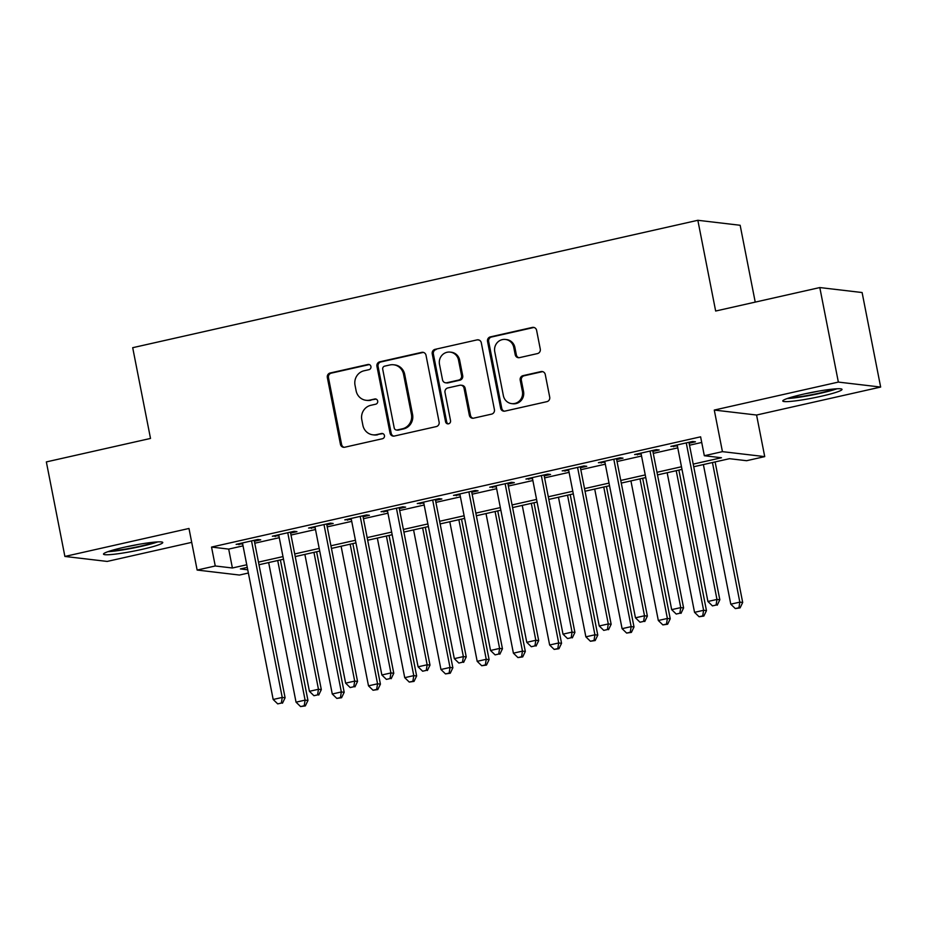 <?xml version="1.0" encoding="UTF-8"?>
<svg xmlns="http://www.w3.org/2000/svg" width="927" height="927" viewBox="0 0 927 927"><rect width="100%" height="100%" fill="white"/><g stroke="black" fill="none" stroke-linecap="round" stroke-linejoin="round"><path stroke-width="1.39" d="M370.939 366.524A2.665 2.538 -83.3 0 0 367.938 364.485L330.163 373.002A3.801 3.627 -83.3 0 0 327.335 377.509L340.441 444.323A3.801 3.627 -83.3 0 0 344.728 447.231L382.503 438.714A2.665 2.538 -83.3 0 0 382.306 433.477A2.665 2.538 -83.3 0 0 381.484 433.512L376.594 434.612A12.155 11.611 -83.3 0 1 362.886 425.308L361.797 419.734A12.155 11.611 -83.3 0 1 370.846 405.296L375.736 404.195A2.665 2.538 -83.3 0 0 375.539 398.958A2.665 2.538 -83.3 0 0 374.717 399.004L369.827 400.105A12.155 11.611 -83.3 0 1 356.119 390.788L355.029 385.226A12.155 11.611 -83.3 0 1 364.068 370.777L368.958 369.676A2.665 2.538 -83.3 0 0 370.939 366.524M369.328 364.578A2.665 2.538 -83.3 0 0 369.085 364.624L331.298 373.141A3.801 3.627 -83.3 0 0 328.471 377.648L341.588 444.45A3.801 3.627 -83.3 0 0 344.126 447.312M382.874 433.604A2.665 2.538 -83.3 0 0 382.631 433.651L376.594 434.612M376.095 399.097A2.665 2.538 -83.3 0 0 375.852 399.131L369.827 400.105M803.489 394.137A30.185 2.862 168.9 0 0 782.782 400.997A30.185 2.862 168.9 0 0 821.322 396.235A30.185 2.862 168.9 0 0 842.029 389.375A30.185 2.862 168.9 0 0 803.489 394.137M124.218 547.266A30.185 2.862 168.9 0 0 103.511 554.126A30.185 2.862 168.9 0 0 142.051 549.363A30.185 2.862 168.9 0 0 162.77 542.504A30.185 2.862 168.9 0 0 124.218 547.266M537.451 353.593A3.801 3.627 -83.3 0 0 540.279 349.085L536.606 330.336A3.801 3.627 -83.3 0 0 532.318 327.428L490.36 336.883A3.801 3.627 -83.3 0 0 487.532 341.403L500.638 408.204A3.801 3.627 -83.3 0 0 504.925 411.113L546.884 401.658A3.801 3.627 -83.3 0 0 549.711 397.138L545.261 374.508A3.801 3.627 -83.3 0 0 540.986 371.588L523.025 375.644A3.801 3.627 -83.3 0 0 520.198 380.151L522.399 391.379A10.162 9.699 -83.3 0 1 511.704 403.616A10.162 9.699 -83.3 0 1 503.373 395.667L494.751 351.692A10.162 9.699 -83.3 0 1 505.447 339.456A10.162 9.699 -83.3 0 1 513.767 347.405L515.215 354.728A3.801 3.627 -83.3 0 0 519.491 357.637L537.451 353.593M819.804 287.555L862.11 292.538L880.65 387.057L838.356 382.086L819.804 287.555L715.656 311.032L697.846 220.29L132.7 347.695L150.51 438.436L46.35 461.913L64.89 556.443L188.981 528.471L197.138 570.059L215.249 565.98L211.541 547.069L700.615 436.826L704.323 455.725L722.434 451.646L764.729 456.617L746.617 460.707L729.468 458.691L693.732 466.745M838.356 382.086L714.277 410.058L722.434 451.646M426.014 355.273A3.801 3.627 -83.3 0 0 421.727 352.364L379.769 361.82A3.801 3.627 -83.3 0 0 376.941 366.327L390.047 433.141A3.801 3.627 -83.3 0 0 394.334 436.049L436.293 426.582A3.801 3.627 -83.3 0 0 439.12 422.075L426.014 355.273M435.064 349.352L477.023 339.896A3.801 3.627 -83.3 0 1 481.31 342.805L494.415 409.607A3.801 3.627 -83.3 0 1 491.588 414.126L473.627 418.17A3.801 3.627 -83.3 0 1 469.34 415.261L464.033 388.17A3.801 3.627 -83.3 0 0 459.746 385.261L447.834 387.938A3.801 3.627 -83.3 0 0 445.006 392.457L450.534 420.661A2.665 2.538 -83.3 0 1 447.741 423.859A2.665 2.538 -83.3 0 1 445.563 421.785L432.237 353.871A3.801 3.627 -83.3 0 1 435.064 349.352L477.023 339.896M64.89 556.443L107.196 561.426L191.704 542.365M254.38 541.241L260.719 539.815L257.868 539.479L236.13 544.369L242.654 543.882M290.615 533.071L296.953 531.646L294.091 531.31L272.353 536.212L278.876 535.713M326.837 524.902L333.175 523.477L330.325 523.141L308.587 528.042L315.11 527.556M363.071 516.745L369.409 515.308L366.547 514.972L344.809 519.873L351.333 519.387M399.294 508.575L405.632 507.139L402.781 506.802L381.043 511.704L387.567 511.217M435.528 500.406L441.866 498.981L439.004 498.645L417.266 503.546L423.79 503.048M471.75 492.237L478.089 490.812L475.227 490.476L453.5 495.377L460.024 494.879M507.973 484.068L514.323 482.643L511.461 482.307L489.723 487.208L496.246 486.721M544.207 475.91L550.545 474.473L547.683 474.137L525.945 479.039L532.469 478.552M580.429 467.741L586.768 466.304L583.917 465.968L562.179 470.87L568.703 470.383M616.664 459.572L623.002 458.147L620.14 457.811L598.402 462.712L604.925 462.214M652.886 451.403L659.224 449.977L656.374 449.641L634.636 454.543L641.16 454.045M211.541 547.069L228.691 549.097L243.036 545.852M254.774 543.21L279.27 537.695M290.997 535.041L315.493 529.526M327.231 526.884L351.727 521.356M363.454 518.714L387.95 513.187M399.676 510.545L424.184 505.018M435.91 502.376L460.406 496.86M472.133 494.207L496.629 488.691M508.367 486.049L532.863 480.522M544.589 477.88L569.085 472.353M580.823 469.711L605.319 464.184M617.046 461.542L641.542 456.026M653.28 453.373L677.776 447.857M689.503 445.215L701.716 442.457M689.12 443.233L695.459 441.808L692.596 441.472L670.858 446.374L677.382 445.887M755.227 302.109L740.152 225.273L697.846 220.29M714.277 410.058L756.571 415.029L880.65 387.057M756.571 415.029L764.729 456.617M248.366 573.025L239.433 575.041L197.138 570.059M693.211 464.114L721.473 457.741L704.323 455.725M215.249 565.98L232.399 567.996L246.744 564.763M258.482 562.121L282.978 556.594M294.705 553.952L319.201 548.425M330.939 545.783L355.435 540.267M367.162 537.614L391.657 532.098M403.396 529.456L427.892 523.929M439.618 521.287L464.114 515.76M475.841 513.118L500.348 507.59M512.075 504.948L536.571 499.433M548.297 496.779L572.793 491.264M584.531 488.622L609.027 483.094M620.754 480.453L645.25 474.925M656.988 472.283L681.484 466.756M247.266 567.394L240.394 568.935L247.741 569.804M681.994 469.386L657.498 474.914M645.771 477.556L621.275 483.083M609.537 485.725L585.041 491.24M573.315 493.894L548.819 499.41M537.081 502.052L512.585 507.579M500.858 510.221L476.362 515.748M464.636 518.39L440.14 523.917M428.401 526.559L403.905 532.075M392.179 534.728L367.683 540.244M355.945 542.886L331.449 548.413M319.722 551.055L295.226 556.582M283.488 559.224L258.992 564.752M228.691 549.097L232.399 567.996M238.992 544.717L238.807 543.767M275.215 536.548L275.029 535.609M311.437 528.378L311.263 527.44M347.671 520.209L347.486 519.271M383.894 512.04L383.708 511.101M420.128 503.882L419.943 502.944M456.351 495.713L456.165 494.775M492.585 487.544L492.399 486.605M528.807 479.375L528.622 478.436M565.041 471.206L564.856 470.267M601.264 463.048L601.078 462.109M637.486 454.879L637.301 453.94M673.72 446.71L673.535 445.771M366.072 400.302L367.219 400.429A12.155 11.611 -83.3 0 0 370.974 400.232M372.851 434.809L373.987 434.948A12.155 11.611 -83.3 0 0 377.741 434.751M423.465 352.411A3.801 3.627 -83.3 0 0 422.874 352.492L380.904 361.947A3.801 3.627 -83.3 0 0 378.077 366.466L391.194 433.268A3.801 3.627 -83.3 0 0 393.732 436.13M384.693 366.13A2.665 2.538 -83.3 0 0 382.724 369.294L394.218 427.926A2.665 2.538 -83.3 0 0 397.219 429.966L402.376 428.807A12.155 11.611 -83.3 0 0 411.426 414.369L403.558 374.276A12.155 11.611 -83.3 0 0 389.85 364.971L384.693 366.13M396.397 430.012L397.544 430.151A2.665 2.538 -83.3 0 0 398.367 430.105L397.219 429.966M393.604 364.774L394.751 364.902A12.155 11.611 -83.3 0 1 404.705 374.415L412.573 414.496A12.155 11.611 -83.3 0 1 403.523 428.934L398.367 430.105M478.761 339.942A3.801 3.627 -83.3 0 0 478.17 340.024M460.916 385.192L462.063 385.331A3.801 3.627 -83.3 0 1 465.169 388.297L470.487 415.389A3.801 3.627 -83.3 0 0 473.037 418.251M436.2 349.491A3.801 3.627 -83.3 0 0 433.373 353.998L446.698 421.924A2.665 2.538 -83.3 0 0 448.32 423.859M458.517 360.058A10.162 9.699 -83.3 0 0 450.186 352.109A10.162 9.699 -83.3 0 0 439.491 364.346L442.527 379.838A3.801 3.627 -83.3 0 0 446.814 382.747L458.726 380.058A3.801 3.627 -83.3 0 0 461.553 375.551L458.517 360.058L459.653 360.186A10.162 9.699 -83.3 0 0 451.333 352.237L450.186 352.109M445.644 382.805L446.779 382.944A3.801 3.627 -83.3 0 0 447.95 382.886L446.814 382.747M459.653 360.186L462.7 375.678A3.801 3.627 -83.3 0 1 459.873 380.197L447.95 382.886M505.447 339.456L506.594 339.583A10.162 9.699 -83.3 0 1 514.914 347.532L516.351 354.867A3.801 3.627 -83.3 0 0 518.9 357.718M511.704 403.616L512.84 403.755A10.162 9.699 -83.3 0 0 523.546 391.518L522.399 391.379M542.724 371.646A3.801 3.627 -83.3 0 0 542.121 371.727L524.172 375.771A3.801 3.627 -83.3 0 0 521.345 380.29L523.546 391.518M534.056 327.486A3.801 3.627 -83.3 0 0 533.465 327.567L491.495 337.022A3.801 3.627 -83.3 0 0 488.668 341.53L501.774 408.343A3.801 3.627 -83.3 0 0 504.323 411.194M268.656 562.573L296.037 702.168L305.099 700.128L307.961 700.464L280.383 559.92M304.207 705.76L300.58 706.571L305.342 705.899L304.207 705.76L305.099 700.128L277.706 560.534M300.58 706.571L296.037 702.168M307.961 700.464L305.342 705.899M251.53 540.904L282.237 697.44L273.175 699.479L242.468 542.944M254.195 540.302L285.099 697.776L282.237 697.44L281.344 703.072L277.718 703.883L281.344 703.072M282.48 703.199L285.099 697.776M273.175 699.479L277.718 703.883M155.168 542.086A26.13 2.48 -11.1 0 1 140.267 546.2A26.13 2.48 -11.1 0 1 110.394 550.87M126.269 546.814A24.195 2.294 168.9 0 0 138.923 544.323M107.984 551.658A30 2.851 168.9 0 0 141.402 546.327A30 2.851 168.9 0 0 157.694 541.913M834.439 388.958A26.13 2.48 -11.1 0 1 794.497 397.393A26.13 2.48 -11.1 0 1 789.653 397.741M787.255 398.54A30 2.851 168.9 0 0 791.925 398.17A30 2.851 168.9 0 0 836.965 388.784M805.54 393.685A24.195 2.294 168.9 0 0 818.193 391.206M304.879 554.404L332.272 694.01L341.333 691.959L344.184 692.295L316.617 551.762M340.429 697.591L336.814 698.413L341.576 697.73L340.429 697.591L341.333 691.959L313.94 552.365M336.814 698.413L332.272 694.01M344.184 692.295L341.576 697.73M341.113 546.235L368.494 685.841L377.556 683.802L380.418 684.138L352.839 543.593M376.663 689.421L373.036 690.244L377.799 689.561L376.663 689.421L377.556 683.802L350.163 544.195M373.036 690.244L368.494 685.841M380.418 684.138L377.799 689.561M377.335 538.066L404.728 677.672L413.778 675.632L416.64 675.968L389.062 535.424M412.886 681.264L409.259 682.075L414.033 681.391L412.886 681.264L413.778 675.632L386.397 536.026M409.259 682.075L404.728 677.672M416.64 675.968L414.033 681.391M413.569 529.908L440.951 669.503L450.012 667.463L452.863 667.799L425.296 527.254M449.12 673.095L445.493 673.906L450.255 673.222L449.12 673.095L450.012 667.463L422.619 527.857M445.493 673.906L440.951 669.503M452.863 667.799L450.255 673.222M287.752 532.735L318.459 689.271L309.409 691.31L278.703 534.775M290.429 532.133L321.321 689.607L318.459 689.271L317.567 694.902L313.952 695.713L317.567 694.902M318.714 695.041L321.321 689.607M309.409 691.31L313.952 695.713M323.987 524.566L354.693 681.102L345.632 683.153L314.925 526.617M326.652 523.964L357.555 681.438L354.693 681.102L353.801 686.733L350.174 687.556L353.801 686.733M354.937 686.872L357.555 681.438M345.632 683.153L350.174 687.556M360.209 516.409L390.916 672.944L381.866 674.983L351.148 518.448M362.886 515.806L393.778 673.28L390.916 672.944L390.024 678.564L386.397 679.387L390.024 678.564M391.171 678.703L393.778 673.28M381.866 674.983L386.397 679.387M396.432 508.239L427.15 664.775L418.089 666.814L387.382 510.279M399.108 507.637L430.001 665.111L427.15 664.775L426.258 670.406L422.631 671.218L426.258 670.406M427.393 670.534L430.001 665.111M418.089 666.814L422.631 671.218M449.792 521.739L477.185 661.333L486.235 659.294L489.097 659.63L461.519 519.097M485.342 664.926L481.716 665.737L486.49 665.065L485.342 664.926L486.235 659.294L458.853 519.699M481.716 665.737L477.185 661.333M489.097 659.63L486.49 665.065M432.666 500.07L463.373 656.606L454.323 658.645L423.604 502.11M435.342 499.468L466.235 656.942L463.373 656.606L462.48 662.237L458.853 663.048L462.48 662.237M463.627 662.365L466.235 656.942M454.323 658.645L458.853 663.048M486.015 513.57L513.407 653.176L522.469 651.125L525.319 651.461L497.753 510.928M521.565 656.756L517.95 657.579L522.712 656.895L521.565 656.756L522.469 651.125L495.076 511.53M517.95 657.579L513.407 653.176M525.319 651.461L522.712 656.895M468.888 491.901L499.607 648.437L490.545 650.476L459.838 493.94M471.565 491.298L502.457 648.773L499.607 648.437L498.703 654.068L495.088 654.879L498.703 654.068M499.85 654.207L502.457 648.773M490.545 650.476L495.088 654.879M522.249 505.4L549.641 645.007L558.691 642.967L561.553 643.303L533.975 502.758M557.799 648.587L554.172 649.41L558.946 648.726L557.799 648.587L558.691 642.967L531.298 503.361M554.172 649.41L549.641 645.007M561.553 643.303L558.946 648.726M505.122 483.732L535.829 640.267L526.779 642.318L496.061 485.783M507.787 483.129L538.691 640.603L535.829 640.267L534.937 645.899L531.31 646.722L534.937 645.899M536.073 646.038L538.691 640.603M526.779 642.318L531.31 646.722M558.471 497.231L585.864 636.837L594.925 634.798L597.776 635.134L570.209 494.589M594.022 640.43L590.406 641.241L595.169 640.557L594.022 640.43L594.925 634.798L567.533 495.192M590.406 641.241L585.864 636.837M597.776 635.134L595.169 640.557M541.345 475.574L572.063 632.11L563.002 634.149L532.295 477.614M544.022 474.972L574.914 632.446L572.063 632.11L571.159 637.73L567.544 638.552L571.159 637.73M572.307 637.869L574.914 632.446M563.002 634.149L567.544 638.552M594.705 489.074L622.087 628.668L631.148 626.629L634.01 626.965L606.432 486.42M630.256 632.26L626.629 633.071L631.391 632.388L630.256 632.26L631.148 626.629L603.755 487.023M626.629 633.071L622.087 628.668M634.01 626.965L631.391 632.388M577.579 467.405L608.286 623.941L599.224 625.98L568.518 469.444M580.244 466.802L611.148 624.277L608.286 623.941L607.394 629.572L603.767 630.383L607.394 629.572M608.529 629.7L611.148 624.277M599.224 625.98L603.767 630.383M630.928 480.904L658.321 620.499L667.37 618.46L670.233 618.796L642.666 478.262M666.478 624.091L662.863 624.902L667.625 624.23L666.478 624.091L667.37 618.46L639.989 478.865M662.863 624.902L658.321 620.499M670.233 618.796L667.625 624.23M613.801 459.236L644.508 615.771L635.458 617.811L604.74 461.275M616.478 458.633L647.37 616.107L644.508 615.771L643.616 621.403L640.001 622.214L643.616 621.403M644.763 621.53L647.37 616.107M635.458 617.811L640.001 622.214M667.162 472.735L694.543 612.341L703.605 610.29L706.467 610.626L678.888 470.093M702.712 615.922L699.085 616.745L703.848 616.061L702.712 615.922L703.605 610.29L676.212 470.696M699.085 616.745L694.543 612.341M706.467 610.626L703.848 616.061M650.036 451.067L680.742 607.602L671.681 609.642L640.974 453.106M652.701 450.464L683.593 607.938L680.742 607.602L679.85 613.234L676.223 614.045L679.85 613.234M680.986 613.373L683.593 607.938M671.681 609.642L676.223 614.045M703.384 464.566L730.777 604.172L739.827 602.133L742.689 602.469L715.111 461.924M738.935 607.753L735.308 608.576L740.082 607.892L738.935 607.753L739.827 602.133L712.446 462.527M735.308 608.576L730.777 604.172M742.689 602.469L740.082 607.892M686.258 442.897L716.965 599.433L707.915 601.484L677.197 444.948M688.935 442.295L719.827 599.769L716.965 599.433L716.073 605.064L712.446 605.887L716.073 605.064M717.22 605.204L719.827 599.769M707.915 601.484L712.446 605.887M369.085 364.624L367.938 364.485M382.631 433.651L381.484 433.512M375.852 399.131L374.717 399.004M341.588 444.45L340.441 444.323M328.471 377.648L327.335 377.509M331.298 373.141L330.163 373.002M391.194 433.268L390.047 433.141M378.077 366.466L376.941 366.327M380.904 361.947L379.769 361.82M422.874 352.492L421.727 352.364M403.523 428.934L402.376 428.807M412.573 414.496L411.426 414.369M404.705 374.415L403.558 374.276M470.487 415.389L469.34 415.261M465.169 388.297L464.033 388.17M446.698 421.924L445.563 421.785M433.373 353.998L432.237 353.871M459.873 380.197L458.726 380.058M462.7 375.678L461.553 375.551M516.351 354.867L515.215 354.728M514.914 347.532L513.767 347.405M521.345 380.29L520.198 380.151M524.172 375.771L523.025 375.644M542.121 371.727L540.986 371.588M501.774 408.343L500.638 408.204M488.668 341.53L487.532 341.403M491.495 337.022L490.36 336.883M533.465 327.567L532.318 327.428"/></g></svg>
